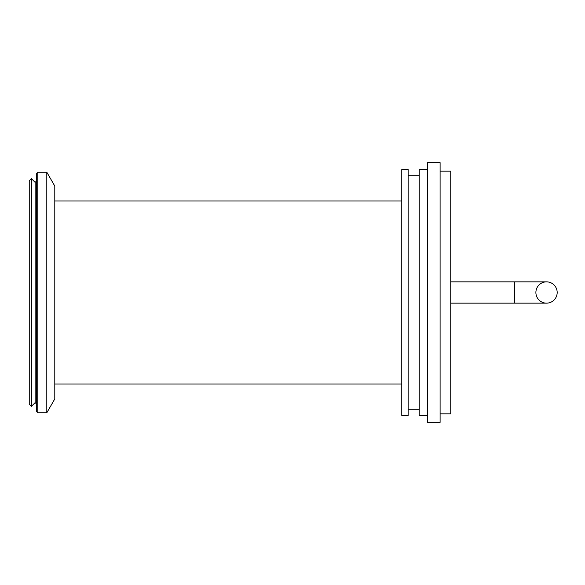 <?xml version="1.0" encoding="UTF-8"?>
<svg xmlns="http://www.w3.org/2000/svg" width="585" height="585" viewBox="0 0 585 585"><rect width="100%" height="100%" fill="white"/><g stroke="black" fill="none" stroke-linecap="round" stroke-linejoin="round"><path stroke-width="0.88" d="M514.603 303.147L514.603 281.853L546.529 281.853A10.647 10.647 0 0 1 557.176 292.5A10.647 10.647 0 0 1 546.529 303.147A10.647 10.647 0 0 1 535.889 292.5A10.647 10.647 0 0 1 546.529 281.853A10.647 10.647 0 0 1 557.176 292.5A10.647 10.647 0 0 1 546.529 303.147A10.647 10.647 0 0 1 535.889 292.5A10.647 10.647 0 0 1 546.529 281.853A10.647 10.647 0 0 1 557.176 292.5A10.647 10.647 0 0 1 546.529 303.147L450.742 303.147M401.778 169.562L401.778 415.438L408.162 415.438L408.162 169.562L401.778 169.562M408.162 175.741L419.233 175.741M427.321 169.562L419.233 169.562L419.233 415.438L427.321 415.438M427.321 162.645L427.321 422.355L440.096 422.355L440.096 162.645L427.321 162.645M440.096 171.164L450.742 171.164L450.742 413.836L440.096 413.836M29.25 180.743L29.25 404.257L31.378 406.385L31.378 178.615L29.25 180.743M31.378 178.615L35.144 182.374L35.144 402.626L31.378 406.385M37.762 172.224L36.65 173.343L36.65 411.657L37.762 412.776L46.807 412.776L46.807 172.224L37.762 172.224L37.762 412.776M46.807 172.224L54.793 186.067L54.793 398.933L46.807 412.776M514.603 281.853L450.742 281.853M401.778 200.962L54.793 200.962M401.778 384.038L54.793 384.038M408.162 409.259L419.233 409.259M35.144 402.626L36.65 404.133M35.144 182.374L36.65 180.867"/></g></svg>
